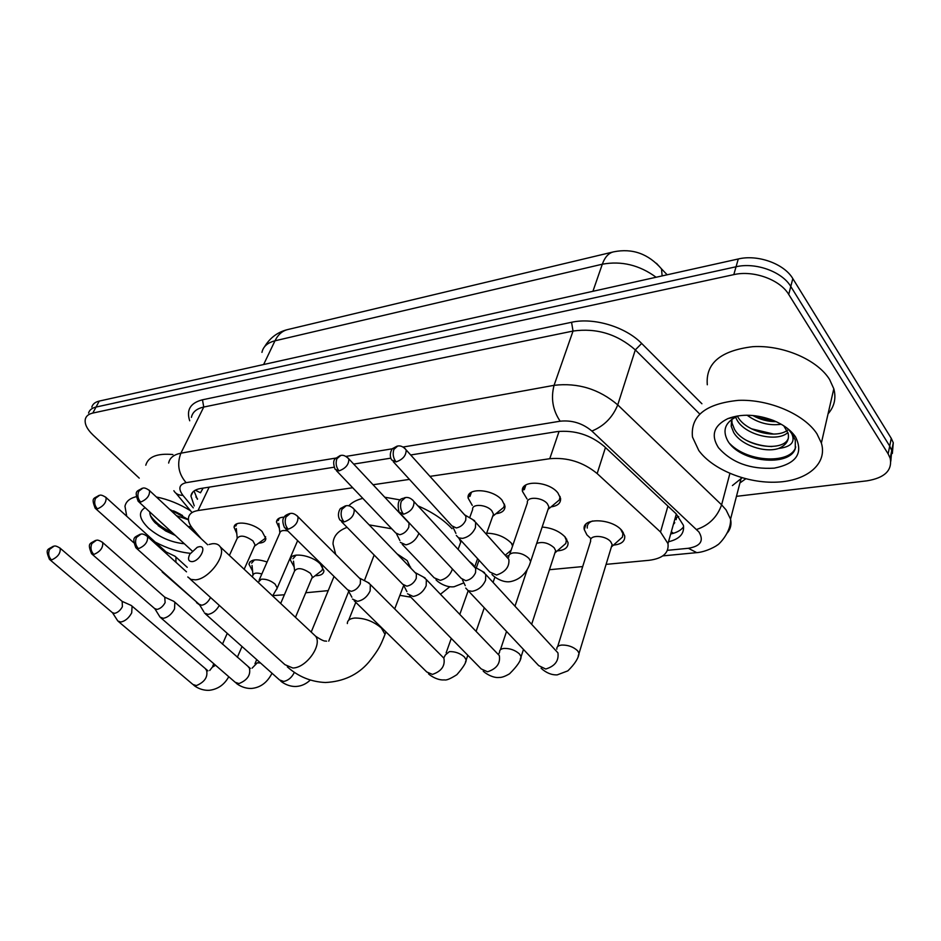 <?xml version="1.0" encoding="UTF-8"?>
<svg xmlns="http://www.w3.org/2000/svg" width="941" height="941" viewBox="0 0 941 941"><rect width="100%" height="100%" fill="white"/><g stroke="black" fill="none" stroke-linecap="round" stroke-linejoin="round"><path stroke-width="1.41" d="M527.042 498.977L522.455 491.39C520.102 479.71 548.674 480.804 557.907 492.931L560.577 498.377C560.895 503.094 557.731 505.929 551.085 506.87M472.264 505.388L468.112 498.048C466.36 487.226 492.966 488.802 502.082 500.224L504.999 506.105C505.129 510.422 502.094 512.963 495.919 513.715M279.359 528.313L276.466 521.961C276.83 518.95 279.406 517.327 284.217 517.115M236.767 533.453L234.086 527.348C234.086 519.914 253.635 522.773 262.127 531.547L265.88 538.664C265.515 541.475 263.115 542.957 258.669 543.133M590.43 538.17L586.913 534.876L584.267 529.583C581.22 517.185 612.744 518.185 622.236 531.018L624.706 535.935C625.189 541.251 621.436 544.321 613.438 545.121M542.157 527.054C551.873 527.866 559.601 531.253 565.329 537.229L568.046 542.616C568.305 547.544 564.706 550.297 557.225 550.897M486.673 533.206C496.601 533.429 504.811 536.735 511.328 543.133L512.857 545.157M334.231 552.943L334.749 552.296L334.408 553.12M294.168 566.976L290.263 559.777C289.922 551.72 311.447 554.661 320.293 563.977L323.939 570.811C323.586 574.116 320.646 575.751 315.117 575.716M252.6 571.105L248.942 564.141C250.506 559.26 256.552 558.542 267.103 562M676.144 519.655L676.626 517.397L678.72 516.503M674.556 522.984L673.368 524.455M203.103 488.12L200.727 492.343M272.831 595.618L284.394 594.771M352.699 487.744L198.033 510.528C192.293 511.469 189.106 513.927 188.482 517.903C188.118 521.232 189.635 524.925 193.011 528.983L201.256 538.781M606.086 564.365L649.078 560.307C662.793 558.542 669.098 552.979 667.981 543.616L660.511 532.006L597.159 473.558C583.208 462.125 567.411 457.173 549.756 458.714L429.955 476.369M409.453 479.392L373.012 484.756M305.743 592.759L328.209 590.63M525.584 571.975L526.454 571.893M549.438 569.717L582.702 566.576M508.881 555.59L506.058 556.202M139.233 478.134L93.253 435.224C86.984 429.214 84.349 423.815 85.349 419.016C86.196 415.993 88.677 414.016 92.783 413.075L733.804 274.631C753.341 270.008 780.018 279.595 788.723 294.439L888.139 453.88L889.704 446.081L891.739 450.492L890.809 461.231L891.739 450.492L889.704 446.081L790.781 286.487L889.704 446.081L891.256 438.341L893.28 442.764L892.35 453.491M733.804 274.631L736.05 266.774C755.541 262.092 782.124 271.643 790.781 286.487C782.124 271.643 755.541 262.092 736.05 266.774L96.029 407.065L736.05 266.774L738.285 258.975C757.728 254.235 784.206 263.751 792.816 278.607L891.256 438.341M88.583 413.04C89.454 410.005 91.936 408.006 96.029 407.065C91.936 408.006 89.454 410.005 88.583 413.04M91.818 407.088C92.689 404.042 95.17 402.042 99.264 401.078L738.285 258.975M888.139 453.88L890.198 458.279C892.433 470.382 884.693 477.899 866.979 480.827L736.462 496.342M333.996 467.23L200.433 488.544C194.763 489.555 191.599 492.049 190.929 496.036L194.246 505.882M668.498 541.757C679.602 539.111 684.577 533.629 683.401 525.29L676.156 513.81L604.157 446.305C590.313 434.777 574.575 429.896 556.954 431.625L410.699 454.974M390.774 458.161L353.628 464.089M683.625 526.807C680.978 530.301 676.661 532.7 670.686 534.006M197.398 499.283L194.046 490.979M190.317 553.308C178.931 552.191 167.239 548.45 155.23 542.087M149.784 511.951C149.737 515.303 151.501 518.891 155.089 522.737L165.534 530.877L175.285 535.417M184.342 543.745C171.262 542.463 159.335 537.287 148.584 528.219C139.08 518.879 137.939 512.033 145.137 507.681M169.627 509.328L188.447 519.597M192.952 528.913L191.058 529.101L192.34 528.16M188.953 527.336L191.435 526.936M173.567 510.857L182.566 515.503M176.461 515.692L188.459 519.797M196.598 534.441L196.987 533.712M126.729 516.268L124.977 506.246C125.988 501.529 129.693 498.354 136.057 496.719M156.394 496.989C168.192 499.365 179.613 503.976 190.623 510.834M145.784 465.219C148.196 456.703 157.229 453.139 172.885 454.55M175.355 511.657L180.519 514.304M158.182 525.678L165.322 530.595L175.073 535.229M187.953 526.395L191.388 526.866M150.348 515.421C154.994 522.279 162.299 528.019 172.262 532.641M816.964 433.848L821.364 443.035C827.715 463.772 807.025 480.863 777.043 482.133C747.119 483.592 712.808 469.735 698.798 450.527L692.47 437.024C690.388 415.887 705.691 403.665 738.391 400.36C768.879 399.066 804.273 414.169 816.964 433.848M707.303 384.775C705.503 363.273 720.677 350.57 752.824 346.676C782.759 344.853 817.306 359.638 829.574 379.47L833.808 388.762C836.314 398.184 834.396 406.547 828.068 413.828M727.875 418.616C741.414 413.581 756.599 414.205 773.431 420.474C783.5 424.673 790.863 430.143 795.521 436.871C803.52 453.209 796.439 463.631 774.267 468.147C750.365 469.535 731.78 462.737 718.501 447.751C710.62 435.318 713.737 425.603 727.875 418.616L737.074 416.463C725.382 422.074 722.194 430.049 727.511 440.388C739.414 462.549 789.511 467.207 795.274 448.692L795.31 440.188L792.475 434.224L788.887 429.872L791.663 433.519C795.58 441.964 791.24 446.94 778.63 448.457C786.417 445.069 789.57 439.976 788.087 433.166L783.759 425.803M731.863 419.274L732.039 423.109L734.486 429.308C744.484 447.728 784.571 452.256 788.405 437.941M731.639 419.439L731.204 426.238L733.651 432.437C741.061 445.234 764.833 453.15 778.63 448.457M737.285 415.981L737.803 416.887C745.966 431.707 775.69 438.847 787.076 430.531M735.533 417.134L736.979 419.98C745.566 435.73 778.078 442.352 787.876 432.484M787.723 430.084L788.605 429.367M752.788 415.487C760.257 419.651 768.056 421.709 776.184 421.674M747.095 415.216C757.787 422.944 769.162 425.944 781.195 424.25M755.882 417.122L775.278 421.662M751.306 428.755L773.69 434.072M746.86 440.564C754.929 444.305 763.269 446.305 771.867 446.563M729.816 443.67C748.589 463.125 791.581 463.748 795.71 446.893M192.199 561.624C200.186 561.001 207.479 545.31 199.186 546.733L197.304 547.239L189.776 554.225C187.553 559.072 188.365 561.542 192.199 561.624M209.125 544.463L212.207 543.757C215.971 543.322 218.665 544.369 220.265 546.862C226.605 555.378 208.808 579.162 195.434 579.856L190.882 579.385L187.8 576.962M410.629 567.941L407.194 560.601L397.102 553.896M449.822 586.737L440.435 594.253M410.829 597.182L399.89 595.335M459.114 538.487L460.761 542.098M374.153 555.037L364.402 580.644M335.69 554.414L333.02 543.992C333.185 536.335 337.878 530.795 347.088 527.36M369.143 524.878L391.762 528.783M348.746 505.835C351.958 502.4 356.639 499.906 362.803 498.354M384.693 497.201L400.348 499.953M417.922 505.858C432.213 512.022 443.576 519.632 452.021 528.689M112.555 612.826L117.848 621.025L120.801 622.036C125.153 621.166 128.788 618.119 131.693 612.909L132.093 606.145L130.846 605.275M49.908 559.73L112.355 612.626L114.508 613.356C117.637 612.709 120.272 610.497 122.389 606.745L122.177 601.393M254.47 559.919L251.623 563.177M261.833 573.986C256.587 572.457 253.611 572.904 252.917 575.351L252.259 576.845M320.034 571.963L321.951 570.505L322.645 568.47L322.116 566.047M311.777 578.35L312.365 576.939L310.412 573.316C302.649 567.988 297.344 567.247 294.509 571.069L280.677 603.475M154.912 608.839L160.052 617.143L163.334 618.319C167.898 617.414 171.627 614.285 174.532 608.956L174.861 602.181L173.438 601.158M92.1 554.214L154.642 608.556L157.006 609.403C160.299 608.733 163.005 606.463 165.122 602.616L164.757 597.17M296.121 555.119L292.992 558.742M204.444 613.026L208.09 614.402C212.584 613.567 216.336 610.568 219.312 605.416M136.586 548.403L199.104 604.251L201.739 605.239C205.185 604.545 207.973 602.216 210.09 598.276L210.431 597.394M509.057 552.014L510.904 550.861M512.563 546.015L511.375 543.192M352.463 599.064L357.521 601.334C363.097 600.276 367.308 596.794 370.154 590.901L370.331 584.514L367.778 582.397M285.735 528.913L347.511 589.713L351.169 591.336C355.192 590.56 358.239 588.031 360.321 583.773L360.462 579.15L359.18 577.868M562.459 546.368L565.812 543.475L566.329 540.287L564.788 536.617M554.802 553.273L555.649 550.673L554.178 547.791C548.521 542.875 542.698 541.416 536.699 543.392M407.477 593.759L413.146 596.465C419.027 595.371 423.368 591.783 426.179 585.725L426.355 579.585L423.403 577.033M341.489 521.632L402.701 584.22L406.806 586.172C411.052 585.349 414.205 582.75 416.251 578.374L416.392 573.928L414.863 572.328M618.719 540.416L622.46 537.076L622.883 533.629L620.707 529.277M611.238 547.427L612.132 544.498L610.791 541.863C605.722 535.111 589.031 534.512 590.677 541.075L557.684 646.526M465.724 588.066L468.136 590.654L472.088 591.313C478.31 590.16 482.804 586.478 485.58 580.244L485.756 574.445L482.333 571.34M400.725 513.892L461.184 578.339L465.783 580.679C470.277 579.832 473.535 577.151 475.558 572.646L475.699 568.446L473.876 566.47M592.607 520.973C588.654 522.431 586.878 524.796 587.278 528.054M262.974 540.016L264.821 538.687L265.633 536.723M254.458 546.239L255.058 544.886L252.917 540.863C245.225 535.535 239.967 534.735 237.12 538.487L229.404 555.425M175.943 562.295L175.92 557.037L174.567 556.037M167.157 554.343L166.11 551.944M236.826 523.866L235.862 526.007M160.676 569.928L163.44 572.387M279.312 518.115L278.254 520.573M287.817 530.959C282.959 529.948 280.265 530.7 279.748 533.206L259.104 580.185M500.447 510.022L503.788 507.305L504.529 504.164M492.543 516.703L493.472 514.092L491.802 510.763C486.626 504.364 471.629 503.423 472.653 509.516L469.641 517.785M400.348 542.369L405.842 544.863C411.499 543.663 415.687 540.193 418.416 534.453L418.816 533.182M336.384 470.606L395.726 532.947L399.702 534.735C403.783 533.853 406.818 531.347 408.806 527.195L409.006 523.102L347.641 457.62M408.594 522.279L407.641 521.655M471.429 492.261L469.959 496.413M555.625 503.047L559.389 499.894L560.071 496.472M547.921 509.81L548.909 506.846L547.368 503.753C542.134 496.966 526.031 496.295 527.395 502.859L509.681 554.437M456.314 535.441L458.596 537.864L462.443 538.393C468.406 537.158 472.735 533.582 475.428 527.689L475.664 522.349L472.594 519.526M393.209 461.619L451.903 525.843L456.326 527.96C460.643 527.042 463.772 524.455 465.736 520.197L465.924 516.315L464.325 514.539M525.878 484.98L524.325 489.685M674.768 522.678L673.85 522.773M200.515 492.778L195.293 490.19M671.321 531.724L673.427 533.3M209.173 487.156L198.033 510.528M559.083 431.354L549.756 458.714M605.463 447.516L597.159 473.558M667.922 506.093L660.511 532.006M656.465 263.315L661.499 268.867C648.314 253.752 632.387 248.071 613.732 251.823C608.733 252.87 604.922 256.999 602.311 264.209L274.984 340.807C278.124 334.467 282.488 330.691 288.064 329.479L612.756 252.059M667.169 274.784L661.499 268.867L662.123 275.901M656.1 277.242C639.433 265.044 621.495 260.692 602.311 264.209L592.924 291.298M263.633 364.52L274.984 340.807C267.515 342.7 263.162 346.559 261.951 352.381M99.264 401.078L92.783 413.075M792.816 278.607L788.723 294.439M667.451 550.332L688.365 548.285C700.68 546.192 704.186 540.746 698.892 531.936L591.889 431.049C582.573 423.262 571.987 419.98 560.142 421.203L403.054 447.022M168.651 463.054C169.651 457.902 173.732 454.609 180.895 453.186L554.073 385.328C577.856 382.528 599.088 389.045 617.743 404.889L721.606 504.846L726.04 509.857L730.557 519.126C731.686 524.313 730.628 528.889 727.381 532.877M729.898 473.452L721.606 504.846C717.207 517.127 708.891 525.325 696.646 529.465M189.706 420.78C186.153 409.923 190.4 402.924 202.468 399.796L571.563 322.281C593.665 317.246 625.553 326.809 641.668 343.453L701.915 403.76M745.719 478.804L739.932 482.945M335.749 458.091L186.13 482.674C178.496 473.876 176.755 464.042 180.895 453.186L203.75 407.041C196.622 408.629 192.505 412.076 191.399 417.381M732.404 485.568L742.084 477.805M591.889 431.049C604.051 426.061 612.673 417.345 617.743 404.889L635.316 349.899C617.214 334.067 596.453 327.786 573.034 331.056L203.75 407.041L202.468 399.796M699.163 413.452L635.316 349.899L641.668 343.453M560.142 421.203C552.743 410.194 550.72 398.231 554.073 385.328L573.034 331.056L571.563 322.281M186.13 482.674C179.061 484.439 178.002 488.673 182.942 495.378L193.293 507.858M392.573 448.751L345.959 456.409M182.942 495.378C178.567 495.319 175.544 493.766 173.873 490.72M696.728 552.638L688.365 548.285M197.563 498.953L195.916 496.954M190.094 579.033L284.947 664.675L292.804 668.004C306.178 668.028 322.54 645.126 315.647 636.234L312.988 633.752M383.669 637.845L385.022 634.34L381.34 628C373.506 621.319 364.649 618.002 354.757 618.037C349.805 618.543 347.335 620.378 347.347 623.554M53.331 546.262C47.273 549.979 45.144 548.674 49.426 559.319L51.52 559.966C57.836 557.119 60.73 553.202 60.165 548.215L59.706 547.803M51.52 559.966C48.556 556.907 47.92 553.355 49.591 549.321L54.06 546.145C55.19 545.627 57.225 546.309 60.165 548.215L122.695 601.84M118.542 621.613L192.94 684.483L196.41 685.577C204.75 682.037 208.114 676.885 206.526 670.133L205.761 669.474M215.548 665.252L212.266 667.216L209.725 670.486M95.594 540.405C89.654 543.957 87.301 542.886 91.524 553.708L93.841 554.461C100.311 551.649 103.251 547.662 102.687 542.534L102.134 542.028M93.841 554.461C90.877 551.32 90.218 547.674 91.877 543.533L96.335 540.299C97.617 539.758 99.734 540.51 102.687 542.534L165.381 597.711M160.887 617.861L235.215 682.296L239.014 683.566C247.507 680.072 250.953 674.85 249.341 667.91L248.424 667.098M260.492 662.97L257.258 662.817L252.106 668.157M140.15 534.253C134.234 537.664 131.728 536.923 135.892 547.78L138.468 548.662C145.067 545.886 148.078 541.84 147.514 536.558L146.855 535.947M138.468 548.662C135.48 545.427 134.81 541.687 136.457 537.44L140.903 534.135C142.362 533.582 144.561 534.394 147.514 536.558L186.494 571.834M205.444 613.92L279.559 679.967L283.759 681.449C288.369 680.461 291.91 677.414 294.38 672.297M289.569 513.574C286.44 514.715 284.664 515.868 284.264 517.032C282.288 519.009 282.371 522.573 284.535 527.725L288.134 529.218C295.109 526.607 298.379 522.431 297.932 516.691L296.85 515.539M288.134 529.218C285.147 525.654 284.429 521.585 285.982 516.997L290.31 513.457C292.592 512.927 295.133 513.998 297.932 516.691L360.462 579.15M465.442 662.123L466.195 659.982L464.454 657.018C460.125 653.266 455.103 651.466 449.398 651.607L445.411 654.912L443.917 657.665M354.192 600.758L426.767 671.98L432.448 674.403C441.482 671.274 445.293 665.863 443.893 658.194L442.035 656.324M345.418 505.858L340.924 508.293C340.183 507.905 336.337 514.868 340.042 520.15L344.088 521.949C351.169 519.432 354.534 515.233 354.192 509.352L352.922 507.928M344.088 521.949C341.101 518.268 340.371 514.068 341.889 509.352L346.159 505.74C348.864 505.246 351.546 506.458 354.192 509.352L416.392 573.928M520.279 659.17L521.091 656.736L519.491 653.971C515.162 650.125 509.987 648.267 503.976 648.431C500.835 648.843 499.389 650.066 499.612 652.113L498.53 654.383M409.547 595.865L481.192 668.91L487.52 671.792C496.636 668.804 500.577 663.393 499.318 655.559L497.107 653.254M404.759 497.648C403.713 499.236 395.643 496.46 399.008 512.057L403.548 514.221C410.711 511.81 414.193 507.599 413.993 501.6L412.499 499.836M403.548 514.221C400.584 510.41 399.831 506.07 401.301 501.224L405.489 497.53C408.606 497.071 411.44 498.436 413.993 501.6L475.699 568.446M578.197 656.053L579.068 653.301L577.609 650.76C573.292 646.796 567.952 644.891 561.612 645.067C558.095 645.538 556.507 646.914 556.849 649.196M459.796 614.402L468.206 590.701L538.675 665.593L545.721 669.039C554.908 666.204 558.978 660.817 557.942 652.866L555.308 650.008M98.958 495.425C93.512 498.953 91.124 497.424 95.135 508.175L97.452 508.881C103.616 506.129 106.486 502.353 106.062 497.53L105.533 497.036M97.452 508.881C94.582 505.776 93.947 502.247 95.547 498.295L99.57 495.319C100.828 494.695 102.992 495.436 106.062 497.53L166.71 552.485M162.193 571.975L197.81 603.099M142.15 488.285C136.739 491.684 134.198 490.426 138.139 501.247L140.691 502.082C146.984 499.353 149.925 495.519 149.501 490.579L148.878 489.979M140.691 502.082C137.821 498.883 137.174 495.26 138.762 491.214L142.761 488.179C144.196 487.544 146.431 488.344 149.501 490.579L207.702 544.792M276.607 589.442L277.254 587.972L275.066 584.102C270.714 580.526 266.138 578.891 261.351 579.197L258.093 582.314M340.136 455.562L335.184 458.761C333.22 460.572 333.196 464.066 335.102 469.265L339.019 470.888C345.759 468.383 349.017 464.395 348.793 458.926C345.923 455.973 343.253 454.809 340.76 455.444L336.902 458.738C335.431 463.207 336.137 467.254 339.019 470.888M474.323 566.717L472.735 564.177L469.265 561.471M402.195 544.31L434.177 577.809L440.282 580.35C446.34 578.762 450.386 574.975 452.421 568.999M397.078 446.14L392.903 448.41C392.256 447.951 388.304 454.715 391.703 459.973L396.067 461.913C402.901 459.49 406.253 455.491 406.147 449.927L404.818 448.328M396.067 461.913C393.209 458.149 392.479 453.985 393.903 449.398L397.69 446.034C400.643 445.446 403.466 446.74 406.147 449.927L465.924 516.315M529.642 564.435L530.63 561.542L529.018 558.495C524.631 554.355 519.361 552.496 513.21 552.92C509.998 553.508 508.505 554.943 508.716 557.225M458.49 537.817L489.849 572.022L496.601 575.033C505.493 571.975 509.575 566.741 508.858 559.33L506.587 556.801M522.455 491.39L524.243 486.25M468.112 498.048L469.782 493.531M276.466 521.961L277.642 519.303M234.086 527.348L235.168 525.019M584.267 529.583L585.996 524.161M290.263 559.777L291.381 557.178M248.942 564.141L249.965 561.848M676.32 513.974L667.981 543.616M286.829 329.785C277.324 332.338 269.926 337.96 264.621 346.641M893.28 442.764L890.198 458.279M662.793 555.896L695.705 552.732C706.173 552.296 717.736 545.274 717.418 544.91C716.654 546.521 731.263 533.559 730.557 519.126L741.32 477.581M741.002 478.781L741.967 477.769M176.026 493.307L191.411 511.786M192.87 492.014L190.929 496.036M821.364 443.035L833.808 388.762M731.204 426.238L732.039 423.109M385.939 631.917L385.022 634.34C381.564 642.55 380.587 647.573 368.66 662.323C357.815 674.885 343.394 681.613 325.386 682.507C310.965 681.849 298.273 676.626 287.311 666.84M326.598 641.197L325.727 641.021C324.351 641.433 320.987 639.833 315.647 636.234L220.265 546.862M410.641 567.129L410.417 567.729M403.677 585.42L394.702 608.933M355.792 602.322L348.676 620.201M242.025 646.514L237.332 657.3M193.646 685.083C194.305 685.883 200.598 690.694 209.161 690.318C217.759 689.33 224.299 684.789 228.769 676.708M132.093 606.145L207.961 670.839M122.165 601.381L131.293 605.475M252.529 561.142L252.941 560.224M252.988 574.951L252.023 565.412M227.251 633.352L222.452 644.185M213.807 663.734L212.76 666.11M311.965 578.139L321.951 570.505M312.365 576.939L295.462 617.32M236.05 683.025C236.603 683.789 243.201 688.847 251.659 688.436C260.504 687.577 267.291 682.507 272.02 673.238M174.861 602.181L250.388 668.486M164.769 597.17L174.003 601.417M293.98 556.449L294.404 555.484M294.592 570.575L293.498 561.177M256.728 659.606L254.976 663.699M348.723 591.383L328.727 641.127M280.571 680.872C281.206 681.766 288.04 686.918 296.262 686.46C301.414 686.13 306.096 683.989 310.307 680.049M334.031 576.445L311.2 632.081M199.468 604.651L203.868 611.803M505.199 555.249L511.092 550.297M494.931 577.009L493.072 582.397M484.274 607.78L476.099 631.387M467.818 655.277L466.195 659.982C466.183 662.664 463.066 667.569 456.856 674.685C450.468 678.767 446.328 680.508 444.434 679.884C436.93 680.708 428.673 674.426 428.461 673.685M370.331 584.514L443.446 657.735M359.638 578.162L369.166 583.126M479.028 560.224L476.287 567.941M451.268 638.41L446.152 652.831M348.323 590.666L351.875 597.217M566.329 540.287L566.705 539.122M555.343 552.532L565.812 543.475M555.649 550.673L531.653 624.318M523.478 649.431L521.091 656.736C521.114 660.417 517.268 666.11 509.551 673.791C505.152 676.367 501.729 677.591 499.271 677.449C492.119 678.402 483.509 671.921 483.215 671.027M426.355 579.585L498.518 654.724M415.522 572.775L425.12 577.962M527.348 569.246L514.986 606.192M506.54 631.435L500.412 649.76M403.736 585.467L406.924 591.63M622.883 533.629L623.248 532.418M611.885 546.509L622.46 537.076M612.132 544.498L579.068 653.301C578.48 658.265 574.739 664.123 567.846 670.862L557.225 674.873C551.579 675.109 546.192 672.897 541.075 668.228M485.756 574.445L556.719 651.537M474.793 567.094L484.474 572.551M462.478 579.962L465.242 585.631M254.576 546.098L264.821 538.687M255.058 544.886L244.166 569.258M196.528 602.652L199.68 604.992M187.224 567.305L175.92 557.037M166.181 551.991L175.179 556.331M237.203 538.052L236.297 528.536M95.688 508.669L133.646 542.639M297.638 540.628L277.254 587.972L272.608 595.912M279.842 532.641L278.818 523.325M138.798 501.847L192.164 550.944M493.049 516.056L503.788 507.305M493.472 514.092L486.309 534.206M477.605 558.672L474.652 566.976M435.989 579.75C437.118 581.432 445.516 587.866 454.091 586.749L463.901 582.879M461.231 540.804L458.102 549.379M396.62 534.076L399.89 540.546M548.532 508.999L559.389 499.894M548.909 506.846L530.63 561.542C530.077 563.377 526.125 578.633 510.14 581.667C501.788 582.961 492.825 575.916 491.967 574.398M508.293 558.695L475.664 522.349M465.183 515.15L474.617 520.714M452.997 527.266L455.915 533.382"/></g></svg>
